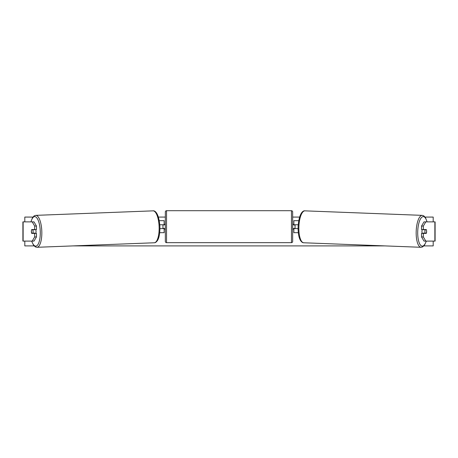 <?xml version="1.0" encoding="UTF-8"?>
<svg xmlns="http://www.w3.org/2000/svg" width="458" height="458" viewBox="0 0 458 458"><rect width="100%" height="100%" fill="white"/><g stroke="black" fill="none" stroke-linecap="round" stroke-linejoin="round"><path stroke-width="0.69" d="M36.474 226.04L34.665 226.04L32.203 221.878L34.007 221.878L36.474 226.04L36.474 229.567L31.705 229.567A2.405 0.824 -90 0 0 31.379 231.49A2.405 0.824 -90 0 0 31.705 233.408L34.665 233.408L34.665 236.935L36.474 236.935L36.474 233.408L34.665 233.408M36.474 236.935L34.007 241.097L22.9 241.097L22.9 221.878L32.203 221.878M34.665 229.567L34.665 226.04M32.203 241.097L34.665 236.935M421.526 226.04L421.526 229.567L426.295 229.567A2.405 0.824 -90 0 1 426.621 231.49A2.405 0.824 -90 0 1 426.295 233.408L423.335 233.408L423.335 236.935L421.526 236.935L423.994 241.097L435.1 241.097L435.1 221.878L423.994 221.878L421.526 226.04L423.335 226.04L425.797 221.878M421.526 236.935L421.526 233.408L423.335 233.408M423.335 229.567L423.335 226.04M425.797 241.097L423.335 236.935M298.301 232.687L293.864 232.687L293.864 228.605L298.072 228.605M293.864 225.004L293.864 220.676L298.736 220.676M295.061 224.764L295.061 228.605M298.21 224.764L293.864 224.764M159.699 232.687L164.136 232.687L164.136 228.605L159.928 228.605M164.136 225.004L164.136 220.676L159.264 220.676M162.939 224.764L164.376 225.004L164.376 224.283L165.338 224.283M162.939 225.004L162.939 228.605M159.79 224.764L164.136 224.764M166.54 210.709L166.54 242.66A1.202 1.202 0 0 1 165.338 241.458L165.338 211.911A1.202 1.202 0 0 1 166.54 210.709L291.46 210.709A1.202 1.202 0 0 1 292.662 211.911L292.662 241.458A1.202 1.202 0 0 1 291.46 242.66L291.46 210.709M166.54 242.66L291.46 242.66M165.338 229.086L164.376 229.086L164.376 228.365L162.939 228.365M292.662 229.086L293.624 229.086L293.624 228.365L295.061 228.365M295.061 225.004L293.624 225.004L293.624 224.283L292.662 224.283M35.695 229.567A2.405 0.819 87.8 0 1 36.039 231.37A2.405 0.819 87.8 0 1 35.718 233.408M31.636 229.802L32.81 229.802A2.405 0.819 87.8 0 1 33.102 231.485A2.405 0.819 87.8 0 1 32.924 233.168L31.751 233.168A2.405 0.819 87.8 0 1 31.459 231.485M34.831 233.408A2.405 0.819 87.8 0 0 34.957 233.088L32.924 233.168M34.779 229.567A2.405 0.819 87.8 0 1 34.842 229.727L33.445 229.733M32.81 229.802L34.842 229.727M34.092 245.9L24.806 245.9L24.806 241.097M24.806 221.878L24.806 217.075L32.902 217.075M433.194 241.097L433.194 245.9L423.908 245.9M384.92 245.9L73.08 245.9M433.194 221.878L433.194 217.075L425.098 217.075M299.618 217.075L292.662 217.075M165.338 217.075L158.382 217.075M422.305 229.567A2.405 0.819 92.2 0 0 421.961 231.37A2.405 0.819 92.2 0 0 422.282 233.408M423.221 229.567A2.405 0.819 92.2 0 0 423.158 229.727L425.19 229.802A2.405 0.819 92.2 0 0 424.898 231.485A2.405 0.819 92.2 0 0 425.076 233.168L426.249 233.168A2.405 0.819 92.2 0 0 426.541 231.485M423.158 229.727L424.331 229.727A2.405 0.819 92.2 0 0 424.28 229.567M425.19 229.802L426.364 229.802M425.076 233.168L423.043 233.088A2.405 0.819 92.2 0 0 423.169 233.408M23.129 241.097L23.129 221.878M434.871 241.097L434.871 221.878M31.745 241.097A14.776 5.049 -92.2 0 0 37.464 245.19A14.776 5.049 -92.2 0 0 40.27 231.37A14.776 5.049 -92.2 0 0 36.474 217.498A14.776 5.049 -92.2 0 0 31.024 221.878M41.81 231.33A15.973 5.462 87.8 0 1 36.955 247.291L154.266 242.774A15.973 5.462 -92.2 0 0 159.115 226.813A15.973 5.462 -92.2 0 0 153.041 210.852L35.73 215.363A15.973 5.462 87.8 0 1 41.81 231.33M426.255 241.097A14.776 5.049 -87.8 0 1 420.536 245.19A14.776 5.049 -87.8 0 1 417.73 231.37A14.776 5.049 -87.8 0 1 421.526 217.498A14.776 5.049 -87.8 0 1 426.976 221.878M422.27 215.363A15.973 5.462 92.2 0 0 416.19 231.33A15.973 5.462 92.2 0 0 421.045 247.291L303.734 242.774A15.973 5.462 -87.8 0 1 298.885 226.813A15.973 5.462 -87.8 0 1 304.959 210.852L422.27 215.363L423.793 215.844L425.516 217.699L427.096 221.878M31.625 241.097L33.549 245.225L35.409 246.936L36.955 247.291M153.041 210.852C154.478 210.434 158.943 212.243 159.905 226.773C159.968 233.214 159.172 237.765 157.512 240.444C156.39 242.076 155.308 242.855 154.266 242.774M30.904 221.878L32.484 217.699L34.207 215.844L35.73 215.363M303.734 242.774C302.692 242.855 301.61 242.076 300.488 240.444C298.828 237.765 298.032 233.214 298.095 226.773C299.057 212.243 303.522 210.434 304.959 210.852M426.375 241.097L424.452 245.225L422.591 246.936L421.045 247.291"/></g></svg>
